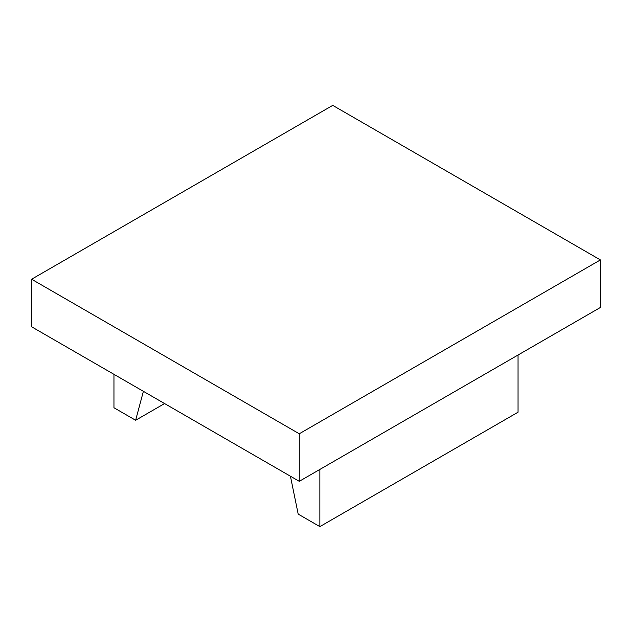 <?xml version="1.0" encoding="UTF-8"?>
<svg xmlns="http://www.w3.org/2000/svg" width="632" height="632" viewBox="0 0 632 632"><rect width="100%" height="100%" fill="white"/><g stroke="black" fill="none" stroke-linecap="round" stroke-linejoin="round"><path stroke-width="0.95" d="M164.573 403.556L135.635 420.264L143.385 391.327M113.958 374.334L113.958 407.751L135.635 420.264M518.043 355.018L518.043 412.206L319.863 526.622L298.185 514.108L290.436 476.22M319.863 469.434L319.863 526.622M31.6 279.233L31.6 326.784L299.268 481.323L600.4 307.468L600.4 259.918L299.268 433.773L31.6 279.233L332.732 105.378L600.4 259.918M299.268 481.323L299.268 433.773"/></g></svg>
